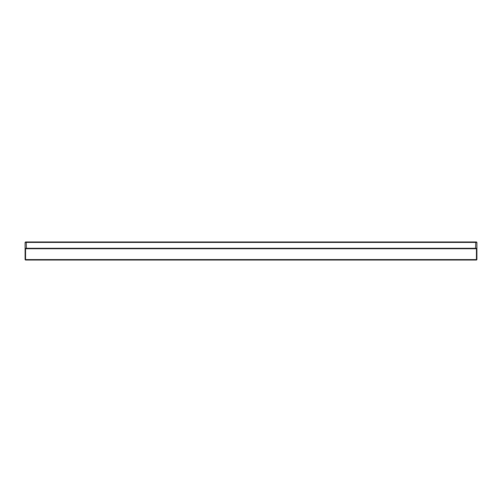 <?xml version="1.0" encoding="UTF-8"?>
<svg xmlns="http://www.w3.org/2000/svg" width="502" height="502" viewBox="0 0 502 502"><rect width="100%" height="100%" fill="white"/><g stroke="black" fill="none" stroke-linecap="round" stroke-linejoin="round"><path stroke-width="0.75" d="M475.582 241.964L475.77 242.416L26.229 242.416L26.418 248.741L25.552 248.741L25.552 259.584L25.1 259.584L25.1 242.416L25.552 241.964L476.448 241.964L476.9 242.416L476.9 248.289L475.582 248.741L475.77 242.416L476.9 242.416M25.1 259.584L25.552 260.036L476.448 260.036L476.9 259.584L476.9 248.289L25.1 248.289L25.552 248.741M26.418 241.964L26.229 242.416L25.1 242.416M475.582 248.741L26.418 248.741M476.448 260.036L476.448 259.584L25.552 259.584L25.552 260.036M476.9 259.584L476.448 259.584L476.448 248.741"/></g></svg>
